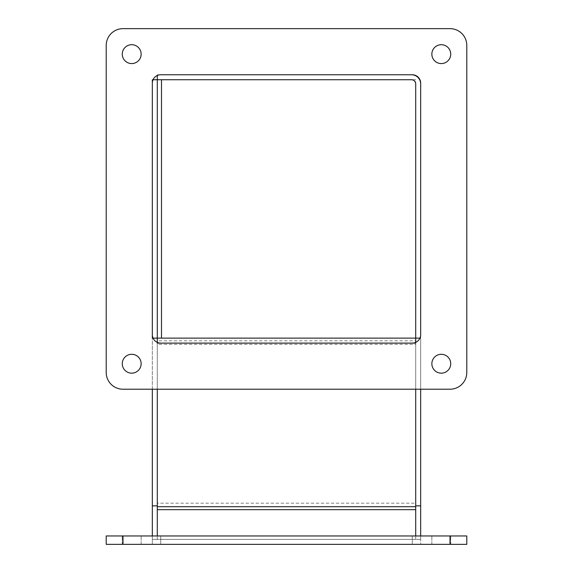 <?xml version="1.0" encoding="UTF-8"?>
<svg xmlns="http://www.w3.org/2000/svg" width="573" height="573" viewBox="0 0 573 573"><rect width="100%" height="100%" fill="white"/><g stroke="black" fill="none" stroke-linecap="round" stroke-linejoin="round"><path stroke-width="0.43" stroke-dasharray="2.87 2.15" d="M152.332 535.963L152.332 544.35L152.332 535.963L160.719 535.963L152.332 535.963L152.332 539.386L161.493 539.386L157.296 539.386L157.296 79.733L152.332 79.733L152.332 539.386L157.296 539.386L157.296 338.134L157.296 535.963M420.668 389.217L420.668 338.134L415.704 338.134L415.704 539.386L415.704 79.733L157.296 79.733L157.296 74.769L411.507 74.769A9.154 9.154 0 0 1 420.668 83.923L420.668 539.386L161.493 539.386L415.704 539.386L415.704 79.733L153.063 79.733M415.704 535.963L415.704 539.408L157.296 539.408L415.704 539.408L415.704 338.134L152.332 338.134L152.332 389.217M152.332 83.157L152.332 334.718L152.332 83.157A8.387 8.387 0 0 1 160.719 74.769L412.281 74.769A8.387 8.387 0 0 1 420.668 83.157L420.668 334.718A8.387 8.387 0 0 1 412.281 343.098L160.719 343.098A8.387 8.387 0 0 1 152.332 334.718M152.332 539.386L157.296 539.386M152.332 338.134L153.063 338.134M157.296 79.733L411.507 79.733A4.19 4.19 0 0 1 415.704 83.923L415.704 539.386L420.668 539.386L420.668 535.963L420.668 544.35L152.332 544.35L420.668 544.35L420.668 535.963L412.281 535.963L420.668 535.963M411.507 74.769L157.296 74.769L157.296 75.5M419.937 338.134L420.668 338.134L420.668 83.923M415.704 506.697L415.704 503.187L157.296 503.187L157.296 506.697M157.296 338.134L157.296 342.375M415.704 342.375L415.704 344.33L157.296 344.33L157.296 343.098L415.704 343.098L415.704 338.134M157.296 389.217L157.296 340.82L415.704 340.82L415.704 389.217M160.719 535.963L412.281 535.963L160.719 535.963L160.719 544.35L160.719 535.963M106.213 535.963L466.787 535.963L466.787 544.35L106.213 544.35L106.213 535.963M441.296 544.35L450.729 544.35L441.296 544.35M131.704 544.35L141.137 544.35L131.704 544.35M441.296 535.963L431.863 535.963L441.296 535.963M131.704 535.963L141.137 535.963L131.704 535.963M160.719 343.098L412.281 343.098M122.987 28.65A16.767 16.767 0 0 0 106.213 45.417L106.213 372.45A16.767 16.767 0 0 0 122.987 389.217L450.013 389.217A16.767 16.767 0 0 0 466.787 372.45L466.787 45.417A16.767 16.767 0 0 0 450.013 28.65L122.987 28.65M141.137 363.726A9.433 9.433 0 0 0 126.991 355.561A9.433 9.433 0 0 0 126.991 371.898A9.433 9.433 0 0 0 141.137 363.726M141.137 54.141A9.433 9.433 0 0 0 126.991 45.969A9.433 9.433 0 0 0 126.991 62.314A9.433 9.433 0 0 0 141.137 54.141M450.729 54.141A9.433 9.433 0 0 0 436.576 45.969A9.433 9.433 0 0 0 436.576 62.314A9.433 9.433 0 0 0 450.729 54.141M450.729 363.726A9.433 9.433 0 0 0 436.576 355.561A9.433 9.433 0 0 0 436.576 371.898A9.433 9.433 0 0 0 450.729 363.726M161.493 338.134L161.493 79.733M157.296 509.662L415.704 509.662M412.281 535.963L412.281 544.35L412.281 535.963M122.987 535.963L122.987 544.35M450.013 544.35L450.013 535.963M450.729 544.35L450.729 535.963L450.729 544.35M431.863 544.35L431.863 535.963L431.863 544.35M141.137 544.35L141.137 535.963L141.137 544.35M122.271 544.35L122.271 535.963L122.271 544.35"/><path stroke-width="0.86" d="M153.063 79.733L411.507 79.733A4.19 4.19 0 0 1 415.704 83.923L415.704 338.134L157.296 338.134L157.296 75.5M152.332 389.217L152.332 535.963M152.332 79.733L152.332 83.157A8.387 8.387 0 0 1 160.719 74.769L412.281 74.769A8.387 8.387 0 0 1 420.668 83.157L420.668 334.718A8.387 8.387 0 0 1 412.281 343.098L157.296 343.098M152.332 83.157L152.332 338.134M152.332 505.844L157.296 505.844M153.063 338.134L157.296 338.134L157.296 342.375M420.668 83.923A9.154 9.154 0 0 0 411.507 74.769M420.668 535.963L420.668 389.217M419.937 338.134L415.704 338.134L415.704 342.375M420.668 505.844L415.704 505.844M415.704 535.963L415.704 389.217M157.296 535.963L157.296 506.697L415.704 506.697M415.704 343.098L412.281 343.098M157.296 389.217L157.296 506.697M106.213 535.963L106.213 544.35L466.787 544.35L466.787 535.963L106.213 535.963M152.332 334.718A8.387 8.387 0 0 0 160.719 343.098M106.213 45.417A16.767 16.767 0 0 1 122.987 28.65L450.013 28.65A16.767 16.767 0 0 1 466.787 45.417L466.787 372.45A16.767 16.767 0 0 1 450.013 389.217L122.987 389.217A16.767 16.767 0 0 1 106.213 372.45L106.213 45.417M141.137 363.726A9.433 9.433 0 0 1 126.991 371.898A9.433 9.433 0 0 1 126.991 355.561A9.433 9.433 0 0 1 141.137 363.726M141.137 54.141A9.433 9.433 0 0 1 126.991 62.314A9.433 9.433 0 0 1 126.991 45.969A9.433 9.433 0 0 1 141.137 54.141M450.729 54.141A9.433 9.433 0 0 1 436.576 62.314A9.433 9.433 0 0 1 436.576 45.969A9.433 9.433 0 0 1 450.729 54.141M450.729 363.726A9.433 9.433 0 0 1 436.576 371.898A9.433 9.433 0 0 1 436.576 355.561A9.433 9.433 0 0 1 450.729 363.726M161.493 79.733L161.493 338.134M415.704 509.662L157.296 509.662M122.987 544.35L122.987 535.963M450.013 535.963L450.013 544.35"/></g></svg>
